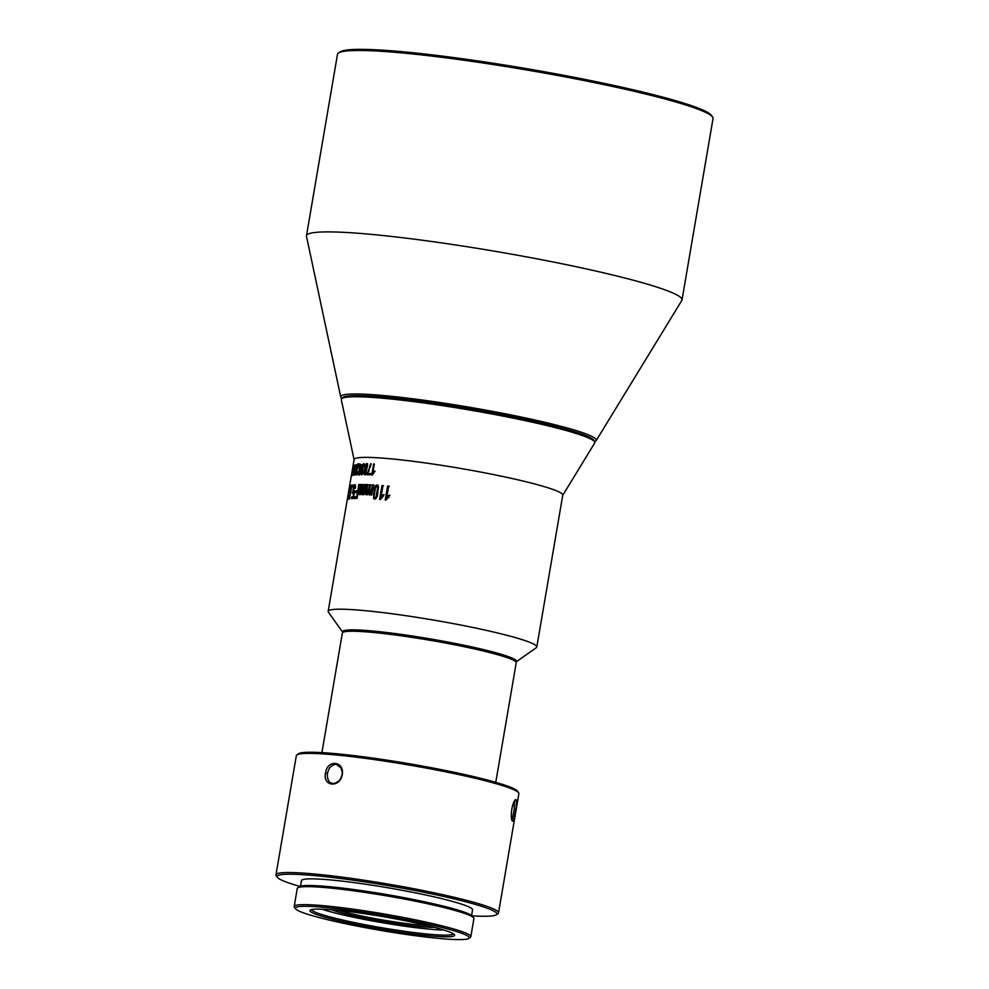 <?xml version="1.0" encoding="UTF-8"?>
<svg xmlns="http://www.w3.org/2000/svg" width="989" height="989" viewBox="0 0 989 989"><rect width="100%" height="100%" fill="white"/><g stroke="black" fill="none" stroke-linecap="round" stroke-linejoin="round"><path stroke-width="1.48" d="M338.436 53.047L340.055 51.91A189.084 16.343 9.7 0 1 590.631 80.566A189.084 16.343 9.7 0 1 711.412 115.392L712.562 116.999A190.494 16.467 -170.3 0 0 590.878 81.914A190.494 16.467 -170.3 0 0 338.436 53.047A190.494 16.467 -170.3 0 0 337.484 54.346L306.479 235.765A190.494 16.467 -170.3 0 0 306.491 236.346L340.735 397.009A129.633 11.213 9.7 0 1 470.393 407.406A129.633 11.213 9.7 0 1 596.144 440.661A129.633 11.213 9.7 0 1 594.995 441.527L594.574 441.724M594.154 441.267A127.705 11.04 -170.3 0 0 470.146 408.865A127.705 11.04 -170.3 0 0 342.404 398.233M341.86 398.53L341.526 398.208A129.633 11.213 9.7 0 1 340.735 397.009M596.144 440.661L681.804 300.495A190.494 16.467 -170.3 0 0 682.014 299.964A190.494 16.467 -170.3 0 0 497.022 251.626A190.494 16.467 -170.3 0 0 306.479 235.765M682.014 299.964L713.032 118.532A190.494 16.467 -170.3 0 0 712.562 116.999M349.438 486.934L354.124 459.526A105.835 9.148 9.7 0 1 494.896 474.844A105.835 9.148 9.7 0 1 562.753 495.192L536.804 647.016A105.835 9.148 9.7 0 1 536.273 647.733L516.011 661.962A88.194 7.628 9.7 0 1 515.961 661.987M342.849 632.404A88.194 7.628 9.7 0 1 342.812 632.354L328.422 612.203A105.835 9.148 9.7 0 1 328.163 611.35A105.835 9.148 9.7 0 1 468.934 626.667A105.835 9.148 9.7 0 1 536.804 647.016M386.798 497.01L389.32 495.18L389.036 496.824L385.895 500.051A105.835 9.148 -170.3 0 0 385.216 499.977L387.589 486.069A105.835 9.148 9.7 0 1 388.652 486.168L386.798 497.01L389.938 495.304M381.124 496.478L383.509 494.611L383.238 496.255L380.233 499.519A105.835 9.148 -170.3 0 0 379.603 499.47L381.977 485.562A105.835 9.148 9.7 0 1 382.966 485.636L381.124 496.478L384.128 494.735M370.962 494.908L371.196 493.499L369.342 495.044L368.316 493.227C367.302 495.106 366.424 495.378 365.683 494.043L366.944 484.598A105.835 9.148 9.7 0 1 367.685 484.622L366.585 493.152L367.933 492.782L369.651 484.709A105.835 9.148 9.7 0 1 370.467 484.746L369.256 492.979L370.554 493.251L372.581 484.87A105.835 9.148 9.7 0 1 373.459 484.919L371.74 494.957A105.835 9.148 -170.3 0 0 370.962 494.908M366.548 494.92L365.683 494.043L367.451 484.697L368.267 484.746M366.585 493.152L368.576 492.905L370.294 484.845L371.11 484.882M369.256 492.979L371.159 493.375L373.15 484.981L373.966 485.03M363.458 494.574L363.692 493.165L362.098 494.772L361.306 493.004C360.416 494.908 359.687 495.217 359.118 493.931L360.441 484.486A105.835 9.148 9.7 0 1 361.059 484.486L359.885 493.004L361.01 492.584L362.654 484.499A105.835 9.148 9.7 0 1 363.334 484.499L362.098 492.732L363.161 492.942L365.089 484.536A105.835 9.148 9.7 0 1 365.831 484.561L364.113 494.599A105.835 9.148 -170.3 0 0 363.458 494.574M359.798 494.76L359.118 493.931L360.96 484.598L361.628 484.61M359.885 493.004L361.653 492.707L363.309 484.622L363.977 484.635M362.098 492.732L363.767 493.066L365.67 484.659L366.338 484.659M354.124 498.481L354.396 496.837A105.835 9.148 9.7 0 1 356.732 496.738L357.474 492.448A105.835 9.148 -170.3 0 0 355.422 492.534L355.706 490.903A105.835 9.148 9.7 0 1 357.746 490.816L358.822 484.523A105.835 9.148 9.7 0 1 359.44 484.511L357.078 498.357A105.835 9.148 -170.3 0 0 354.124 498.481M374.757 499.074L373.619 498.543L374.349 487.911L375.523 485.648L377.452 485.018L378.515 486.489L377.365 496.119L376.117 498.369L373.619 498.543L375.054 499.185M349.253 487.985L347.399 498.889M347.362 499.433L347.226 500.1M349.896 497.492C348.87 500.125 348.598 499.606 349.08 495.959L349.612 497.306L350.749 492.324L350.254 493.783L349.673 493.19L350.551 487.565C351.28 484.709 351.701 484.363 351.8 486.501L348.981 499.235M349.166 497.183L349.933 497.38M350.254 493.783L350.304 492.831M351.54 485.067L351.8 486.501M354.804 491.212L353.221 498.357A105.835 9.148 -170.3 0 0 351.491 498.53L351.775 496.898A105.835 9.148 9.7 0 1 353.135 496.75L353.963 493.017L353.073 493.944L352.616 492.769L353.691 486.291L354.544 484.659L355.459 485.29L355.385 488.282L354.581 485.92L353.469 492.435L354.804 491.212M355.533 486.637L354.581 485.92M372.532 474.361L373.607 471.753L374.448 471.085L374.225 472.408L372.173 475.103A105.835 9.148 -170.3 0 0 371.74 475.079L373.644 463.952A105.835 9.148 9.7 0 1 374.299 463.977L372.828 472.655L375.078 471.221M374.262 471.877L372.89 472.557M351.688 474.188L351.256 476.686A105.835 9.148 -170.3 0 0 351.219 476.735L353.122 465.609A105.835 9.148 9.7 0 1 353.172 465.522L351.763 474.201M351.973 473.187L351.713 474.09M370.937 473.632L367.896 473.41A105.835 9.148 9.7 0 1 370.319 473.508L370.096 474.807A105.835 9.148 -170.3 0 0 366.919 474.695L371.258 463.841A105.835 9.148 9.7 0 0 370.628 463.816L371.246 463.94M367.104 473.644L369.132 470.801M370.628 463.816L368.514 470.677M356.844 470.455L356.312 473.459L357.882 471.815L357.19 474.226L356.04 474.831L356.028 472.507L358.574 465.226A105.835 9.148 -170.3 0 0 357.239 465.374L357.462 464.064A105.835 9.148 9.7 0 1 359.316 463.878L356.844 470.455M356.312 473.459L357.486 473.422M353.11 467.5L351.8 475.857L353.209 467.513M354 467.043L354.482 465.127L355.076 465.423L352.776 475.412L354.173 467.068M366.202 464.879L365.881 464.175L367.599 464.694L365.769 474.213L364.286 474.485L365.102 466.017L366.227 463.754L367.549 463.668M365.769 474.213L364.286 474.485L364.929 474.609L364.644 473.261M355.348 466.66L355.892 464.768L356.72 465.102L355.558 472.754L354.21 475.054L355.583 466.709M359.366 466.165L360.033 464.298L361.319 464.719L360.231 472.383L359.526 474.25L358.401 474.596L359.736 466.239M360.515 464.731L361.319 464.719M359.526 474.25L358.401 474.596L358.883 473.768M362.901 471.716L363.359 471.963C362.74 474.374 361.999 475.202 361.146 474.46L362.493 464.546L364.298 464.373L363.791 466.808L363.346 464.645L362.691 470.146L361.479 472.186L361.962 473.694L362.901 471.716M361.591 474.831L360.936 473.41M363.692 463.52L364.298 464.373M364.409 465.275L363.346 464.645M352.393 486.959L353.122 484.956L352.393 486.959M342.812 632.354A88.194 7.628 9.7 0 1 459.897 644.408A88.194 7.628 9.7 0 1 516.011 661.962M562.729 495.341L594.673 443.06A128.595 11.114 -170.3 0 0 594.71 442.021A128.595 11.114 -170.3 0 0 512.364 417.976A128.595 11.114 -170.3 0 0 341.638 398.752A128.595 11.114 -170.3 0 0 341.316 399.754L354.087 459.675M341.638 398.752L342.738 397.627A127.705 11.04 9.7 0 1 470.146 408.865A127.705 11.04 9.7 0 1 594.055 440.587L594.71 442.021M363.037 464.842L363.989 463.693M361.949 469.726L362.592 469.862L362.197 468.65M362.036 470.801L362.592 469.862M364.409 465.164L363.717 464.929M358.673 472.927L359.588 472.989L360.874 465.609L359.922 465.658L358.673 472.927L360.021 473.076M359.328 473.051L360.243 473.113M360.169 474.386L359.044 474.72M361.331 465.708L359.922 465.658M361.517 465.745L360.565 465.794M354.495 473.385L356.374 466.004L354.495 473.385L355.385 473.447M356.522 464.892L357.35 465.238M354.828 474.98L354.804 474.263M356.67 466.066L355.731 466.116M364.57 472.816L365.782 472.94L367.067 465.559L365.806 465.547L364.57 472.816L366.35 473.051M365.213 472.94L366.424 473.063L365.213 472.94M366.511 464.298L367.191 463.693M367.661 465.683L365.806 465.547M367.71 465.695L366.462 465.671L367.71 465.695M353.061 473.743L354.779 466.338L353.061 473.743L353.716 473.756M355.002 466.388L354.309 466.487M352.084 474.188L353.629 466.746L352.504 474.151M357.845 465.498L358.08 464.187L359.922 464.002M357.462 464.064L358.08 464.187M356.683 474.967L356.534 473.966L357.19 474.102M356.955 473.583L357.746 473.471M367.537 474.819L367.71 473.768M373.644 463.952L374.287 464.076M354.47 485.97L355.261 484.746M353.419 493.795L353.209 492.151M351.775 496.898L353.778 496.886M352.096 498.654L352.381 497.022M355.546 486.341L354.68 485.908M353.444 492.435L354.581 492.188M350.032 492.052L351.404 486.835L350.032 492.052L351.095 491.978M351.787 486.909L350.835 487.429M349.438 498.728L349.463 497.863M351.157 487.676C351.973 484.783 352.393 484.425 352.418 486.625M347.609 497.887L349.191 488.653L347.547 498.011M376.043 496.75L377.674 487.54L376.846 486.328L375.523 487.379L373.978 496.466L374.782 497.665L376.685 496.886L378.305 487.664L377.168 486.489M375.115 497.64L376.685 496.886M374.262 498.679C373.224 497.059 373.446 493.511 374.955 488.034L377.526 485.055M355.706 490.903L358.377 490.94M356.028 492.658L356.312 491.014M356.732 496.738L354.396 496.837M354.692 498.592L354.977 496.96M362.74 492.856L363.767 493.066L362.74 492.856M362.654 484.499L363.309 484.622M360.478 493.128L361.653 492.707M360.008 494.723L359.662 494.043M361.306 493.004L362.357 494.747M363.692 493.165L364.026 494.698M369.911 493.115L371.159 493.375L369.911 493.115M369.651 484.709L370.294 484.845M367.179 493.276L368.576 492.905M366.734 494.908L366.227 494.154M368.316 493.227L369.565 495.044M371.196 493.499L371.53 495.032M381.977 485.562L383.621 485.772M380.246 499.593L382.619 485.686M387.589 486.069L389.307 486.304M385.858 500.113L388.232 486.192M277.402 877.342L276.252 875.735A112.882 9.754 9.7 0 1 275.968 874.82A112.882 9.754 9.7 0 1 426.135 891.163A112.882 9.754 9.7 0 1 498.518 912.872A112.882 9.754 9.7 0 1 497.949 913.626L496.33 914.763A111.473 9.643 -170.3 0 0 388.628 885.736A111.473 9.643 -170.3 0 0 277.402 877.342A111.473 9.643 -170.3 0 0 299.89 886.416M498.518 912.872L518.879 793.697A112.882 9.754 -170.3 0 0 518.607 792.795A112.882 9.754 -170.3 0 0 446.496 772.001A112.882 9.754 -170.3 0 0 296.91 754.891A112.882 9.754 -170.3 0 0 296.341 755.658L275.968 874.82M325.529 773.015C327.211 759.169 344.543 760.887 342.268 774.647C339.87 788.245 322.501 786.576 325.529 773.015L327.507 773.361C326.84 776.217 328.014 782.831 331.871 783.152C333.441 783.993 335.667 783.313 338.559 781.125C339.895 780.358 341.032 778.244 341.984 774.77C342.59 773.447 342.206 771.148 340.822 767.884L336.965 764.794C335.308 763.928 333.194 764.633 330.586 766.908C329.411 767.711 328.385 769.875 327.507 773.361M511.832 809.014C512.834 804.119 513.996 801.053 515.306 799.829C518.619 796.442 513.934 824.628 512.141 820.833C511.177 818.904 511.078 814.973 511.832 809.014M300.508 886.193L301.472 880.606A86.785 7.504 9.7 0 1 416.901 893.166A86.785 7.504 9.7 0 1 472.544 909.855L471.592 915.443M297.714 887.838L299.333 886.7A88.194 7.628 9.7 0 1 416.208 900.064A88.194 7.628 9.7 0 1 472.532 916.309L473.682 917.928A89.603 7.751 -170.3 0 0 416.456 901.424A89.603 7.751 -170.3 0 0 297.714 887.838A89.603 7.751 -170.3 0 0 297.269 888.443L294.19 906.468A89.603 7.751 9.7 0 1 413.377 919.436A89.603 7.751 9.7 0 1 470.826 936.657A89.603 7.751 9.7 0 1 470.381 937.263L468.761 938.4A88.194 7.628 -170.3 0 0 383.559 915.431A88.194 7.628 -170.3 0 0 295.55 908.792A88.194 7.628 -170.3 0 0 351.886 925.036A88.194 7.628 -170.3 0 0 468.761 938.4M470.826 936.657L473.904 918.645A89.603 7.751 -170.3 0 0 473.682 917.928M295.55 908.792L294.401 907.185A89.603 7.751 9.7 0 1 294.19 906.468M356.992 924.69A73.371 6.342 9.7 0 1 310.311 910.09A73.371 6.342 9.7 0 1 383.336 916.692A73.371 6.342 9.7 0 1 454.421 934.716A73.371 6.342 9.7 0 1 356.992 924.69M311.572 909.596A71.962 6.218 -170.3 0 0 357.721 923.269A71.962 6.218 -170.3 0 0 453.395 933.839M296.91 754.891L298.53 753.754A111.473 9.643 9.7 0 1 446.249 770.641A111.473 9.643 9.7 0 1 517.457 791.175L518.607 792.795M472.112 915.851A111.473 9.643 -170.3 0 0 496.33 914.763M511.672 819.461C512.549 818.694 513.476 813.774 514.181 809.373L514.503 800.855M342.8 632.428L344.419 631.291A86.785 7.504 9.7 0 1 430.784 639.104A86.785 7.504 9.7 0 1 514.849 660.429L515.998 662.037A88.194 7.628 -170.3 0 0 459.662 645.792A88.194 7.628 -170.3 0 0 342.8 632.428A88.194 7.628 -170.3 0 0 342.355 633.034L321.919 752.617M338.757 910.424A55.025 4.76 -170.3 0 0 427.471 925.593M321.858 909.163A70.553 6.095 -170.3 0 0 382.31 922.7A70.553 6.095 -170.3 0 0 443.826 930.006M434.381 927.323A56.447 4.883 9.7 0 1 382.52 921.501A56.447 4.883 9.7 0 1 331.661 909.769M495.773 782.336L516.221 662.754A88.194 7.628 -170.3 0 0 515.998 662.037M362.493 464.546L363.124 464.669M369.874 466.857L370.492 466.981M352.616 492.769L353.234 492.893M353.963 492.028L354.594 492.151M377.674 487.54L378.305 487.664M375.523 485.648L376.166 485.772M382.273 495.402L382.916 495.526M388.022 495.946L388.665 496.07M328.163 611.35L347.201 500.014M361.789 473.719L362.431 473.855M362.642 470.134L363.297 470.269M363.445 464.645L364.1 464.781M362.518 469.107L363.161 469.243M358.958 473.805L359.613 473.929M358.723 474.918L359.366 475.054M360.589 464.731L361.232 464.867M354.631 474.238L355.274 474.361M356.238 465.164L356.881 465.287M364.99 473.719L365.633 473.842M364.731 474.831L365.374 474.967M366.647 464.657L367.29 464.781M353.122 474.584L353.778 474.708M354.717 465.498L355.36 465.634M352.072 475.004L352.714 475.14M353.654 465.93L354.297 466.054M350.168 492.794L350.798 492.93M351.293 486.477L351.936 486.6M349.278 497.826L349.921 497.962M347.399 499.012L348.029 499.136M349.34 487.651L349.982 487.787M374.769 497.652L375.412 497.788M377.242 484.956L377.86 485.08M376.883 486.341L377.514 486.464M362.481 493.301L363.099 493.424M369.738 493.573L370.368 493.709"/></g></svg>
